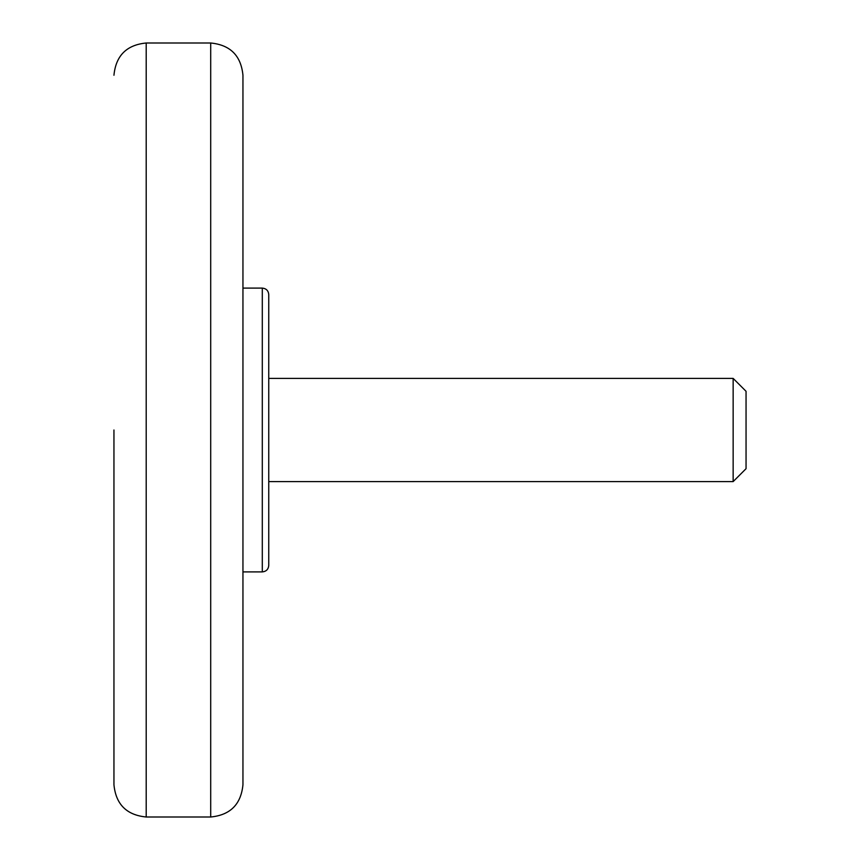 <?xml version="1.0" encoding="UTF-8"?>
<svg xmlns="http://www.w3.org/2000/svg" width="860" height="860" viewBox="0 0 860 860"><rect width="100%" height="100%" fill="white"/><g stroke="black" fill="none" stroke-linecap="round" stroke-linejoin="round"><path stroke-width="1.29" d="M113.95 430L113.95 784.75L113.95 430M268.75 294.55C268.363 290.637 266.213 288.487 262.3 288.1L262.3 571.9C266.213 571.513 268.363 569.363 268.75 565.45L268.75 294.55L268.75 378.4L733.15 378.4L733.15 481.6L268.75 481.6M733.15 481.6L746.05 468.7L746.05 391.3L733.15 378.4M210.7 817L146.2 817L146.2 43L210.7 43L210.7 817C230.286 815.087 241.036 804.337 242.95 784.75L242.95 75.25L242.95 288.1L262.3 288.1M262.3 571.9L242.95 571.9M210.7 43C230.286 44.913 241.036 55.663 242.95 75.25M146.2 817C126.614 815.087 115.864 804.337 113.95 784.75M146.2 43C126.614 44.913 115.864 55.663 113.95 75.25"/></g></svg>
